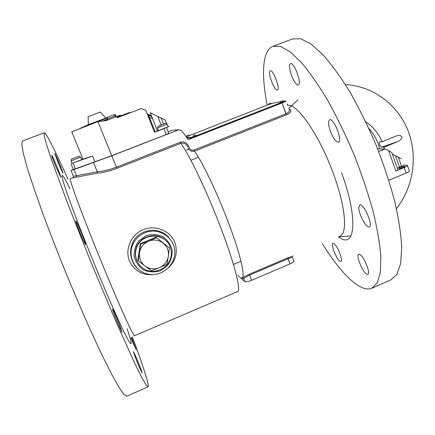<?xml version="1.0" encoding="UTF-8"?>
<svg xmlns="http://www.w3.org/2000/svg" width="435" height="435" viewBox="0 0 435 435"><rect width="100%" height="100%" fill="white"/><g stroke="black" fill="none" stroke-linecap="round" stroke-linejoin="round"><path stroke-width="0.65" d="M359.647 254.383C363.638 255.584 371.012 273.62 367.792 274.295C364.557 276.133 355.178 255.296 358.783 254.317L359.647 254.383C363.638 255.584 371.012 273.62 367.792 274.295C364.557 276.133 355.178 255.296 358.783 254.317L359.647 254.383M277.351 90.061C274.382 91.252 267.123 71.557 270.271 70.813C273.115 69.149 280.646 89.403 277.427 90.034L277.351 90.061C274.382 91.252 267.123 71.557 270.271 70.813C273.115 69.149 280.646 89.403 277.427 90.034L277.351 90.061M267.22 105.178C261.174 74.733 262.18 50.493 272.979 46.322L280.597 46.404L290.319 51.895L301.846 63.021C310.285 73.189 319.072 85.929 328.202 101.241C337.31 117.765 345.917 135.557 354.014 154.615C361.577 173.891 367.885 192.602 372.947 210.752C377.134 228.043 379.766 243.252 380.842 256.373L380.375 272.305L377.243 282.946L371.827 288.253C360.267 293.043 340.594 273.191 322.33 243.611C340.594 273.191 360.267 293.043 371.827 288.253L377.243 282.946L380.375 272.305L380.842 256.373C379.766 243.252 377.134 228.043 372.947 210.752C367.885 192.602 361.577 173.891 354.014 154.615C345.917 135.557 337.31 117.765 328.202 101.241C319.072 85.929 310.285 73.189 301.846 63.021L290.319 51.895L280.597 46.404L272.979 46.322C262.18 50.493 261.174 74.733 267.22 105.178M330.301 131.109C328.213 124.84 327.995 121.06 329.638 119.777C333.656 117.488 342.997 141.136 338.506 142.201C335.961 142.174 333.226 138.477 330.301 131.109C328.213 124.84 327.995 121.06 329.638 119.777C333.656 117.488 342.997 141.136 338.506 142.201C335.961 142.174 333.226 138.477 330.301 131.109M295.033 82.438C291.004 76.897 287.921 64.266 290.515 63.673C294.027 61.683 302.298 84.151 298.377 84.977C297.524 85.238 296.409 84.39 295.033 82.438C291.004 76.897 287.921 64.266 290.515 63.673C294.027 61.683 302.298 84.151 298.377 84.977C297.524 85.238 296.409 84.39 295.033 82.438M336.766 246.977C340.154 252.289 342.649 261.076 340.909 261.457C338.256 263.001 329.964 244.1 332.949 243.334C333.803 243.105 335.075 244.323 336.766 246.977C340.154 252.289 342.649 261.076 340.909 261.457C338.256 263.001 329.964 244.1 332.949 243.334C333.803 243.105 335.075 244.323 336.766 246.977M358.821 207.49L359.788 205.048C363.6 202.764 373.621 225.743 369.282 226.842C366.395 228.554 358.456 213.786 358.821 207.49L359.788 205.048C363.6 202.764 373.621 225.743 369.282 226.842C366.395 228.554 358.456 213.786 358.821 207.49M132.365 260.864L132.67 261.538L132.365 260.864M169.329 238.19C159.846 225.673 137.732 228.674 132.289 243.79C130.092 249.385 130.065 254.943 132.196 260.473C130.065 254.943 130.092 249.385 132.289 243.79C130.081 249.38 130.032 254.926 132.142 260.418L132.637 261.544L132.142 260.418C130.032 254.926 130.081 249.38 132.289 243.79C137.732 228.674 159.846 225.673 169.329 238.19M129.483 261.103C124.595 249.184 131.278 234.367 143.273 229.626C155.235 224.677 170.139 230.572 174.854 242.404C178.013 251.974 175.958 260.364 168.693 267.574C175.958 260.364 178.013 251.974 174.854 242.404C170.139 230.572 155.235 224.677 143.273 229.626C131.278 234.367 124.595 249.184 129.483 261.103C134.774 271.527 143.273 275.964 154.99 274.409C143.273 275.964 134.774 271.527 129.483 261.103M242.061 277.791L249.364 274.191L287.823 257.819L293.239 255.997L287.823 257.819L289.966 263.92C293.038 262.522 294.348 261.457 293.891 260.734L292.679 257.515C292.782 257.118 291.222 257.525 288.008 258.733L289.966 263.92C293.038 262.522 294.348 261.457 293.891 260.734L292.679 257.515C292.782 257.118 291.222 257.525 288.008 258.733L249.598 275.094L243.633 278.438L242.746 277.72L242.061 277.791L249.364 274.191L287.823 257.819L288.008 258.733L249.598 275.094L243.633 278.438L242.746 277.72L242.061 277.791C245.775 276.807 239.674 251.539 226.972 218.821C239.674 251.539 245.775 276.807 242.061 277.791M290.357 109.816C291.678 111.257 290.406 112.931 286.534 114.84C290.406 112.931 291.678 111.257 290.357 109.816L289.014 108.902L290.357 109.816L289.384 109.745L290.357 109.816M285.964 113.807C288.943 112.312 290.02 110.843 289.199 109.408C290.02 110.843 288.943 112.312 285.964 113.807L286.534 114.84L194.543 151.097C191.552 151.88 189.394 150.853 188.061 148.025C189.394 150.853 191.552 151.88 194.543 151.097C202.405 162.228 216.184 190.764 226.972 218.821C216.184 190.764 202.405 162.228 194.543 151.097L194.026 150.015L285.964 113.807L281.989 102.975L188.235 139.646L286.143 101.056L281.989 102.975L286.534 114.84L194.543 151.097L194.026 150.015L285.964 113.807M178.747 129.771L111.811 155.757L71.063 170.509L73.303 169.373L71.063 170.509L73.461 176.3L76.495 175.713L73.961 169.579L71.063 170.509L73.461 176.3L97.222 171.792C103.138 171.287 109.538 169.753 116.433 167.203L111.811 155.757L73.961 169.579L76.495 175.713L97.222 171.792C103.138 171.287 109.538 169.753 116.433 167.203L180.286 142.234C184.103 141.299 186.86 142.642 188.562 146.28L187.561 146.736L188.562 146.28L189.056 147.552C190.073 149.743 191.732 150.564 194.026 150.015C191.732 150.564 190.073 149.743 189.056 147.552L188.562 146.28C186.86 142.642 184.103 141.299 180.286 142.234L180.813 143.338C189.203 154.681 206.016 189.519 219.36 224.068C234.264 262.289 241.55 291.091 237.494 291.608L134.562 335.706C133.855 337.266 121.278 309.959 105.183 271.119C121.278 309.959 133.855 337.266 134.562 335.706L237.494 291.608C241.55 291.091 234.264 262.289 219.36 224.068C206.016 189.519 189.203 154.681 180.813 143.338L180.286 142.234L116.433 167.203L111.811 155.757L178.747 129.771L181.683 130.647L188.235 139.646L181.683 130.647L178.747 129.771L171.972 130.293L178.747 129.771M168.138 131.778L171.972 130.293L168.138 131.778M244.851 281.586L244.872 281.603C245.976 282.092 248.222 281.662 251.609 280.309L289.966 263.92L251.609 280.309C248.222 281.662 245.976 282.092 244.872 281.603L243.638 278.427L244.872 281.603L243.638 278.427L241.664 277.976L243.633 278.438L244.851 281.586L239.625 276.948L244.851 281.586M237.847 275.371L239.092 276.481L237.847 275.371M116.917 168.34C109.745 171.009 103.084 172.646 96.945 173.25L76.223 177.203C73.107 177.986 72.058 178.127 73.08 177.632L72.89 177.746C73.134 177.991 73.325 177.507 73.461 176.3L73.461 176.3C73.325 177.507 73.134 177.991 72.89 177.746L73.075 177.632C72.058 178.127 73.107 177.986 76.223 177.203L76.495 175.713L76.223 177.203L96.945 173.25L97.222 171.792L93.481 162.619L97.222 171.792L96.945 173.25C103.084 172.646 109.745 171.009 116.917 168.34L180.813 143.338C183.94 142.626 186.191 143.762 187.567 146.753C186.191 143.762 183.94 142.626 180.813 143.338L116.917 168.34L116.433 167.203L116.917 168.34M286.002 101.072L285.208 101.214L286.002 101.072M80.671 234.367C83.389 240.816 85.004 244.225 85.521 244.606L85.548 244.481C85.706 242.975 76.299 220.246 75.842 221.045C75.848 222.078 77.457 226.521 80.671 234.367C83.389 240.816 85.004 244.225 85.521 244.606L85.548 244.481C85.706 242.975 76.299 220.246 75.842 221.045C75.848 222.078 77.457 226.521 80.671 234.367M55.859 166.697L60.813 177.284C61.623 177.523 52.091 154.528 51.651 155.203C51.634 156.002 53.037 159.83 55.859 166.697L60.813 177.284C61.623 177.523 52.091 154.528 51.651 155.203C51.634 156.002 53.037 159.83 55.859 166.697M58.551 163.663L62.961 173.222C63.64 173.462 55.071 152.777 54.739 153.376L58.551 163.663L62.961 173.222C63.64 173.462 55.071 152.777 54.739 153.376L58.551 163.663M132.963 342.829L136.188 349.805L131.626 337.517L136.188 349.805L130.881 337.663L132.963 342.829M138.575 365.476L142.066 372.942C141.886 371.55 140.195 366.933 136.992 359.087L133.48 351.578C133.632 352.894 135.328 357.526 138.575 365.476L142.066 372.942C141.886 371.55 140.195 366.933 136.992 359.087L133.48 351.578C133.632 352.894 135.328 357.526 138.575 365.476M117.852 323.575L121.996 332.324L120.19 326.554C117.483 319.225 112.861 308.567 112.589 309.062C112.676 310.362 114.427 315.201 117.852 323.575L121.996 332.324L120.19 326.554C117.483 319.225 112.861 308.567 112.589 309.062C112.676 310.362 114.427 315.201 117.852 323.575M292.499 38.943L300.732 38.786L311.041 44.006L323.107 54.853C331.872 64.837 340.915 77.397 350.246 92.541C359.506 108.908 368.179 126.563 376.27 145.518C383.762 164.707 389.929 183.369 394.768 201.514C398.699 218.821 401.021 234.084 401.733 247.297L400.684 263.414L396.948 274.278L390.924 279.841L372.072 288.149L390.924 279.841L396.948 274.278L400.684 263.414L401.733 247.297C401.021 234.084 398.699 218.821 394.768 201.514C389.929 183.369 383.762 164.707 376.27 145.518C368.179 126.563 359.506 108.908 350.246 92.541C340.915 77.397 331.872 64.837 323.107 54.853L311.041 44.006L300.732 38.786L292.499 38.943L272.979 46.322L292.499 38.943M22.5 140.983L21.75 144.398L23.343 153.501L27.443 168.394C31.412 181.107 36.578 196.256 42.94 213.851C49.889 232.518 57.496 252.066 65.75 272.506C74.168 292.875 82.422 312.14 90.518 330.301L101.698 354.373L111.224 373.464L118.695 386.878L123.893 394.398L126.781 396.214L123.893 394.398L118.695 386.878L111.224 373.464L101.698 354.373L90.518 330.301C82.422 312.14 74.168 292.875 65.75 272.506C57.496 252.066 49.889 232.518 42.94 213.851C36.578 196.256 31.412 181.107 27.443 168.394L23.343 153.501L21.75 144.398L22.5 140.983L44.218 132.773L44.234 135.889L46.572 144.659L51.352 159.215L67.855 204.015L90.953 262.196L115.183 319.856L134.719 363.263L141.462 376.911L145.899 384.719L148.03 386.856C149.618 385.878 142.876 365.128 132.419 336.956C142.876 365.128 149.618 385.878 148.03 386.856L145.899 384.719L141.462 376.911L134.719 363.263L115.183 319.856L90.953 262.196L67.855 204.015L51.352 159.215L46.572 144.659L44.234 135.889L44.218 132.773L22.5 140.983M68.001 179.258C55.707 151.75 45.985 132.207 44.218 132.773C45.985 132.207 55.707 151.75 68.001 179.258M147.443 114.351L148.46 114.883L155.203 132.001M73.374 169.536L111.713 155.697L166.219 134.54L163.908 128.635L169.079 126.454L168.079 126.58M166.186 134.448L168.758 133.322L166.507 127.607M129.016 113.236L128.82 112.752L127.928 113.067L128.129 113.573M127.928 113.067L127.585 113.203L127.787 113.704M127.585 113.203L125.16 114.149M122.344 115.226L123.138 114.927L123.322 115.4M122.942 114.992L123.132 115.476M117.939 116.874L118.287 116.738M122.534 115.699L122.306 115.134L118.255 116.689L118.478 117.243L118.266 116.683M129.135 113.192L128.852 112.823M130.06 112.839L129.902 112.442L128.972 112.79M161.151 124.975L157.834 116.515L165.213 119.962L167.741 125.894M71.775 131.892L97.929 121.593L105.906 120.642L116.738 116.526L117.216 117.727L141.337 108.554L145.834 110.267L154.501 132.273L163.908 128.635M71.862 163.353L92.546 156.051L82.922 159.074M82.829 158.846L81.655 159.33M158.313 130.505L154.501 132.273M157.834 116.515L150.254 112.687L157.437 130.957M147.318 114.035L151.418 115.645M116.999 117.184L117.521 116.982L117.738 117.526M117.521 116.982L117.923 116.83L118.135 117.374M125.351 114.628L124.932 114.22L124.067 114.557L124.263 115.047M124.932 114.22L125.128 114.715M148.455 116.917L149.39 117.298M149.417 117.309L152.598 118.641M151.897 116.868L148.52 115.036M123.165 114.998L124.1 114.639M162.146 124.606L158.878 125.916L162.201 124.72M158.335 130.576L168.187 126.797L166.991 124.377M72.455 158.77L78.104 156.595L72.482 158.791M71.884 163.419L81.785 159.585L80.557 157.209M105.004 120.751L107.516 119.804M114.307 114.829L115.28 114.465L116.134 116.596L115.84 116.705L120.343 115.155M280.347 101.703L271.706 103.47M268.607 104.634L189.551 135.492M186.697 137.531L191.193 137.547L195.168 136.188L282.587 102.013L285.077 100.866L283.022 101.224M187.11 138.091L191.416 138.129L195.397 136.775L282.799 102.589L285.289 101.442L285.094 100.909M268.634 104.797L271.804 103.568L269.901 103.062L268.912 103.807L268.634 104.797M280.004 102.823L283.364 101.518L282.005 100.893L281.14 101.061L280.298 101.774L280.004 102.823M186.43 136.889L189.682 135.617C188.029 134.611 186.947 135.035 186.425 136.889L186.425 136.867M192.912 136.84L196.37 135.519M192.912 136.867L192.912 136.867C193.461 134.899 194.614 134.448 196.359 135.519M156.312 237.771L148.596 241.142C143.528 243.426 140.5 247.265 139.504 252.664L140.635 244.193L148.596 241.142C153.8 239.223 158.601 239.843 163.016 242.996C167.181 246.444 168.954 250.87 168.334 256.269L169.427 247.858L155.926 237.244L140.326 243.627L137.895 260.103L138.189 260.75L144.915 265.975C140.701 262.544 138.901 258.107 139.504 252.664L138.189 260.75M169.427 247.858L155.926 237.244M170.085 246.819C171.27 249.837 171.602 252.958 171.08 256.182C169.498 266.225 158.59 273.403 148.683 270.842C138.721 268.471 132.827 256.998 136.753 247.428C141.902 232.649 165.126 232.361 170.085 246.819M136.878 260.837C134.893 256.324 134.79 251.729 136.563 247.047C141.027 234.492 159.672 231.632 167.312 242.175M144.915 265.975L151.413 270.76L159.33 267.726L166.969 264.29L168.334 256.269C167.35 261.62 164.343 265.437 159.33 267.726C154.164 269.678 149.363 269.091 144.915 265.975M140.635 244.193L140.326 243.627M88.126 116.64L100.333 112.018L105.727 117.994M88.272 124.644L107.347 117.515M79.697 128.608L107.108 118.005M102.568 121.039L107.298 119.266M102.758 121.017L107.32 119.315M108.087 116.95L107.026 118.467L107.173 118.956L115.482 115.808L115.21 115.362L113.524 114.889L108.087 116.95M107.608 120.033L115.911 116.884M382.131 141.756L396.454 135.932C398.873 134.855 400.744 135.28 402.076 137.199C401.331 139.466 399.814 140.962 397.525 141.69L384.04 147.22L381.555 147.139C379.712 145.513 379.026 143.713 379.51 141.739L382.131 141.756C378.564 133.431 373.11 126.775 365.764 121.795M368.929 128.559C373.148 133.126 376.318 138.384 378.423 144.338L379.76 148.884M384.04 147.22L384.524 149.069M338.153 236.874L350.98 235.939M396.459 208.675C413.549 186.947 418.111 155.871 407.807 130.119C397.459 104.405 372.757 85.999 345.395 84.575M297.921 99.838L288.786 108.266M388.814 180.302L406.072 173.092C408.585 171.999 409.656 171.232 409.286 170.792L407.486 165.599M403.479 164.974C403.691 165.224 403.049 165.67 401.559 166.311L399.504 167.165L395.535 155.773L401.364 158.829M403.462 164.93L407.399 165.343C407.758 165.762 406.681 166.518 404.169 167.605L395.823 171.08L388.689 150.657L385.513 149.167L384.654 149.145L378.7 151.592M400.543 167.263L398.759 168.508C399.368 169.068 405.801 166.708 404.887 166.262L400.543 167.263M399.504 167.165L397.285 168.236M388.689 150.657L391.826 152.582L397.797 169.699C398.014 169.954 397.356 170.417 395.823 171.08M395.535 155.773L392.381 154.175M146.127 235.667L139.031 240.604C135.486 245.389 133.855 250.712 134.143 256.574C135.687 262.207 138.857 266.682 143.67 269.994C149.091 272.201 154.632 272.457 160.297 270.755L167.312 265.818C170.808 261.076 172.423 255.802 172.162 250C170.672 244.405 167.551 239.93 162.793 236.58C157.399 234.313 151.848 234.008 146.127 235.667L139.031 240.604C135.486 245.389 133.855 250.712 134.143 256.574C135.687 262.207 138.857 266.682 143.67 269.994C149.091 272.201 154.632 272.457 160.297 270.755L167.312 265.818C170.808 261.076 172.423 255.802 172.162 250C170.672 244.405 167.551 239.93 162.793 236.58C157.399 234.313 151.848 234.008 146.127 235.667M341.6 172.777C358.788 219.805 354.982 249.924 338.702 236.885C354.982 249.924 358.788 219.805 341.6 172.777M144.893 232.812C139.271 235.21 135.214 239.179 132.729 244.726C130.456 250.283 130.397 255.807 132.539 261.315C134.562 266.079 137.862 269.678 142.446 272.109C137.862 269.678 134.562 266.079 132.539 261.315C130.397 255.807 130.456 250.283 132.729 244.726C127.39 257.069 135.454 271.761 148.107 274.104C158.612 276.703 172.391 269.058 174.571 255.421C177.442 239.772 159.775 226.124 144.893 232.812C139.271 235.21 135.214 239.179 132.729 244.726L132.289 243.79L132.729 244.726C127.39 257.069 135.454 271.761 148.107 274.104C158.612 276.703 172.391 269.058 174.571 255.421C177.442 239.772 159.775 226.124 144.893 232.812M333.808 174.848C345.694 207.337 347.636 233.818 339.952 236.107C347.636 233.818 345.694 207.337 333.808 174.848C320.084 136.182 296.98 102.812 287.791 105.553C296.98 102.812 320.084 136.182 333.808 174.848M186.517 150.108L188.708 149.243L186.517 150.108M249.598 275.094L251.609 280.309L249.598 275.094M70.405 178.665C68.094 177.105 85.119 222.889 105.183 271.119C85.119 222.889 68.094 177.105 70.405 178.665L73.091 177.621L70.405 178.665M98.886 274.942C111.382 304.94 122.545 329.697 127.662 339.11C132.501 347.636 132.316 344.183 127.107 328.762C132.316 344.183 132.501 347.636 127.662 339.11C122.545 329.697 111.382 304.94 98.886 274.942C84.385 240.136 70.318 203.547 64.897 186.854C59.426 170.042 62.221 172.76 69.948 188.833C62.221 172.76 59.426 170.042 64.897 186.854C70.318 203.547 84.385 240.136 98.886 274.942M127.129 113.377L127.33 113.878M120.946 115.639L121.175 116.216M119.31 116.27L119.538 116.841M163.473 124.1L161.07 117.961M92.546 156.051L94.96 161.972M111.713 155.697L97.929 121.593M73.075 163.109L75.472 168.921M118.478 116.596L118.701 117.162M126.112 113.785L126.302 114.264M126.71 113.546L126.906 114.035M148.438 114.889L155.181 132.006M158.465 126.096L165.028 123.562L158.465 126.096M157.557 127.961L166.975 124.345C166.235 123.274 165.311 123.105 164.202 123.834L157.927 126.444L157.568 127.993L158.345 130.614M71.96 158.976L78.588 156.421L71.96 158.976M71.074 160.836L80.54 157.182C79.589 156.274 78.947 156.018 78.615 156.399L71.775 159.063C71.394 158.922 71.161 159.525 71.084 160.868L71.895 163.457M191.411 138.129L191.183 137.547L191.416 138.129M282.799 102.589L282.587 102.013M195.397 136.775L195.168 136.188M107.179 118.967L107.597 120M397.525 141.69L381.555 147.139M401.559 166.311L398.351 157.095M406.072 173.092L404.169 167.605M377.623 148.868L384.654 149.145M233.443 264.42L240.968 261.239L233.443 264.42M190.856 160.254L198.452 157.247L190.856 160.254M243.638 278.427L242.746 277.72L241.996 277.824L242.746 277.72L243.638 278.427M287.301 104.215L287.589 104.036L287.655 105.178L287.589 104.036L287.301 104.215M147.987 386.873L126.781 396.214L147.987 386.873M71.742 131.821L82.993 159.253M73.395 169.59L71.003 163.805M136.563 247.047L136.753 247.428M88.126 116.602L88.348 124.6M88.653 124.464L80.415 128.271M113.524 114.889L107.929 117.02M115.482 115.808L115.895 116.846M384.872 149.08L377.591 148.797"/></g></svg>
